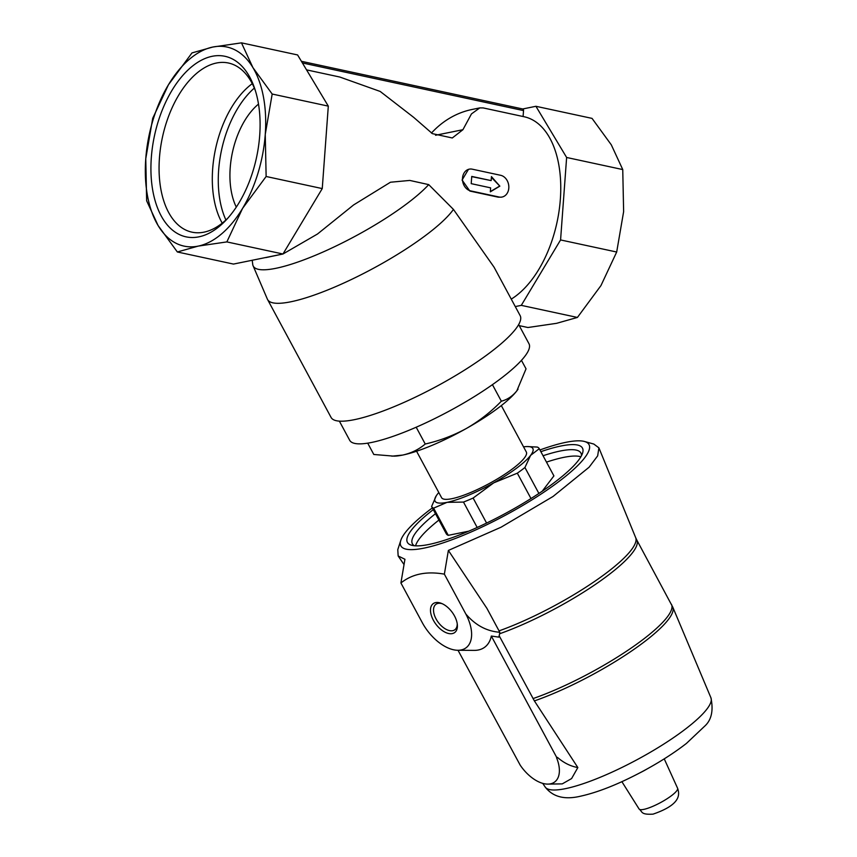 <?xml version="1.0" encoding="UTF-8"?>
<svg xmlns="http://www.w3.org/2000/svg" width="857" height="857" viewBox="0 0 857 857"><rect width="100%" height="100%" fill="white"/><g stroke="black" fill="none" stroke-linecap="round" stroke-linejoin="round"><path stroke-width="1.29" d="M258.493 104.093A64.789 36.605 -77.8 0 0 230.212 167.822A64.789 36.605 -77.8 0 0 236.296 207.105M259.692 135.556A92.352 52.181 102.2 0 1 226.259 219.895A92.352 52.181 102.2 0 1 155.46 201.888A92.352 52.181 102.2 0 1 182.68 75.555A92.352 52.181 102.2 0 1 254.615 88.303A92.352 52.181 102.2 0 1 259.692 135.556M168.433 84.779A101.822 57.526 -77.8 0 0 145.765 158.727A101.822 57.526 -77.8 0 0 158.095 225.541A101.822 57.526 -77.8 0 0 198.203 246.109A101.822 57.526 -77.8 0 0 242.585 208.358A101.822 57.526 -77.8 0 0 265.252 134.42A101.822 57.526 -77.8 0 0 252.922 67.607A101.822 57.526 -77.8 0 0 212.815 47.039A101.822 57.526 -77.8 0 0 168.433 84.779L152.707 118.341L145.765 158.727L146.643 200.795L158.095 225.541L177.356 251.979L198.203 246.109L226.848 241.91L242.585 208.358L266.131 176.488L265.252 134.42L272.183 94.034L252.922 67.607L241.47 42.85L212.815 47.039L191.979 52.92L168.433 84.779M306.549 69.867L339.843 77.044L380.208 91.453L413.727 117.398L432.389 133.638L452.292 137.977L462.919 129.707L471.457 113.917L479.781 107.896L483.166 107.918L524.13 116.745A96.263 54.387 -77.8 0 1 560.371 198.92A96.263 54.387 -77.8 0 1 511.265 299.114M479.781 107.907L472.228 109.439A111.078 88.967 78.5 0 0 431.435 133.071M252.226 260.26L252.719 264.363A104.136 22.003 -28.3 0 0 253.083 265.766L267.384 299.157A107.371 22.689 -28.3 0 0 267.577 299.543L331.07 417.423A107.371 22.689 -28.3 0 0 354.305 419.684A107.371 22.689 -28.3 0 0 464.269 370.267A107.371 22.689 -28.3 0 0 520.135 315.601L494.028 267.127L453.439 209.408L428.714 184.619L409.775 180.431L390.46 182.23L353.652 204.909L317.486 234.015L282.971 254.004L265.906 257.593M501.291 197.185L498.238 197.174L469.872 191.068L462.073 180.045L468.5 169.322L469.261 169.15A11.109 8.891 78.5 0 0 462.512 179.959A11.109 8.891 78.5 0 0 470.686 190.897L499.053 197.014A11.109 8.891 78.5 0 0 502.063 197.035A11.109 8.891 78.5 0 0 508.812 186.237A11.109 8.891 78.5 0 0 500.649 175.299L472.271 169.183A11.109 8.891 78.5 0 0 469.261 169.15M367.707 443.155L373.802 454.478L393.941 456.149A75.898 16.037 -28.3 0 0 402.661 455.078A75.898 16.037 -28.3 0 0 466.422 428.446A75.898 16.037 -28.3 0 0 516.825 390.856L526.037 368.842L521.452 360.347M391.853 456.17L402.661 455.078C411.339 453.139 418.859 449.454 425.233 444.012C439.662 440.755 453.396 435.56 466.422 428.446C479.309 420.991 490.954 411.906 501.345 401.205C507.376 399.641 512.54 396.191 516.825 390.856A75.898 16.037 -28.3 0 0 517.874 389.41A75.898 16.037 -28.3 0 0 518.057 389.132M542.235 491.2L553.911 475.903A61.093 12.909 -28.3 0 0 553.868 475.828A61.093 12.909 -28.3 0 0 553.826 475.742M553.911 475.903L539.267 448.714A61.093 12.909 -28.3 0 0 539.224 448.629A61.093 12.909 -28.3 0 0 537.253 447.065L527.205 446.551A55.534 11.741 -28.3 0 0 523.552 446.861M538.892 493.45L524.923 467.504L530.612 455.356A55.534 11.741 -28.3 0 0 527.205 446.551M530.986 498.549L517.317 473.182A61.093 12.909 -28.3 0 0 524.923 467.504M486.594 523.07L473.118 498.046L493.728 482.855A55.534 11.741 -28.3 0 0 530.612 455.356L539.267 448.714M477.178 527.473L463.487 502.073A61.093 12.909 -28.3 0 0 473.118 498.046M431.692 506.648L446.251 533.675A61.093 12.909 -28.3 0 0 446.293 533.761A61.093 12.909 -28.3 0 0 448.265 535.336L433.621 508.147L447.075 502.341A55.534 11.741 -28.3 0 0 493.728 482.855L517.317 473.182M438.795 492.518A55.534 11.741 -28.3 0 0 437.295 494.339A55.534 11.741 -28.3 0 0 436.524 495.389A55.534 11.741 -28.3 0 0 447.075 502.341L463.487 502.073M433.288 509.615A99.412 21.007 -28.3 0 0 411.628 545.256A99.412 21.007 -28.3 0 0 428.918 544.463A99.412 21.007 -28.3 0 0 521.763 504.184A99.412 21.007 -28.3 0 0 582.546 453.203A99.412 21.007 -28.3 0 0 540.863 451.671M539.942 449.957A106.825 22.571 151.7 0 1 565.866 442.33A106.825 22.571 151.7 0 1 584.453 441.484A106.825 22.571 151.7 0 1 505.641 515.111A106.825 22.571 151.7 0 1 400.787 540.403A106.825 22.571 151.7 0 1 432.367 507.901M581.442 455.753A95.705 20.225 -28.3 0 0 580.917 453.032A95.705 20.225 -28.3 0 0 543.049 455.742M435.485 513.686A95.705 20.225 -28.3 0 0 412.388 543.809A95.705 20.225 -28.3 0 0 414.36 545.748M580.864 456.802A95.705 20.225 -28.3 0 0 546.487 462.116M438.913 520.06A95.705 20.225 -28.3 0 0 415.559 545.834M448.265 535.336L468.768 531.169M436.288 495.764L431.607 506.487A61.093 12.909 -28.3 0 0 431.649 506.573A61.093 12.909 -28.3 0 0 433.621 508.147M416.566 451.232L441.569 497.671A48.131 10.166 -28.3 0 0 451.993 498.678A48.131 10.166 -28.3 0 0 501.281 476.524A48.131 10.166 -28.3 0 0 526.327 452.014L501.324 405.586M584.453 441.484L593.826 444.055L598.904 447.847L597.661 455.86L589.113 467.204L553.033 496.482L501.066 527.205L448.372 550.43L444.365 574.147C426.625 571.008 412.142 573.954 400.915 582.985L404.933 559.267L398.162 555.968L397.777 549.648L400.787 540.403M458.013 650.27L520.21 765.172A31.473 17.633 -126.7 0 0 547.666 784.112A31.473 17.633 -126.7 0 0 556.579 757.781L557.457 757.384C563.681 762.848 570.483 766.233 577.843 767.561L534.382 700.908A103.536 21.875 -28.3 0 0 630.366 651.834A103.536 21.875 -28.3 0 0 672.766 607.11L636.73 539.889A103.676 21.907 -28.3 0 1 595.84 584.12A103.676 21.907 -28.3 0 1 499.577 633.773M400.915 582.985L422.383 622.846A37.022 20.739 -126.7 0 0 457.82 650.27L474.125 650.388A47.713 26.728 53.3 0 0 491.318 636.044L556.9 757.792M534.382 700.908L499.17 635.755M547.666 784.112L562.267 783.876L571.598 778.563L577.843 767.561M491.318 636.044L498.795 637.126A51.988 29.127 -126.7 0 0 499.792 632.262L486.926 608.374L448.372 550.43M457.82 650.27A37.022 20.739 -126.7 0 0 465.833 614.008C475.399 625.214 486.722 631.298 499.792 632.262M444.365 574.147L465.833 614.008M452.282 633.602A18.008 10.091 -126.7 0 0 457.338 624.657A18.008 10.091 -126.7 0 0 441.473 603.392A18.008 10.091 -126.7 0 0 431.682 616.472A18.008 10.091 -126.7 0 0 452.282 633.602M442.373 603.778A15.855 8.881 -126.7 0 0 435.892 604.324A15.855 8.881 -126.7 0 0 437.091 620.672A15.855 8.881 -126.7 0 0 452.721 630.688A15.855 8.881 -126.7 0 0 454.853 629.756A15.855 8.881 -126.7 0 0 457.22 623.692M416.191 427.225L425.233 444.012M492.432 384.664L501.345 401.205M253.083 265.766A104.136 22.003 -28.3 0 0 329.42 249.13A104.136 22.003 -28.3 0 0 428.714 184.619M267.577 299.543A107.371 22.689 -28.3 0 0 290.812 301.793A107.371 22.689 -28.3 0 0 382.843 263.078A107.371 22.689 -28.3 0 0 453.439 209.408M339.372 421.141L349.688 440.284A101.822 21.511 -28.3 0 0 371.724 442.426A101.822 21.511 -28.3 0 0 475.999 395.559A101.822 21.511 -28.3 0 0 528.973 343.721L518.667 324.567M177.356 251.979L233.479 264.074L282.971 254.004L322.253 188.583L266.131 176.488M322.253 188.583L328.306 106.129L272.183 94.034M328.306 106.129L297.593 54.944L241.47 42.85M515.282 306.581L521.292 305.36L560.574 239.939L566.627 157.474L535.914 106.289L522.706 108.978M535.914 106.289L592.037 118.384L611.298 144.822L622.75 169.568L623.628 211.636L616.686 252.022L560.574 239.939M282.971 254.004L226.848 241.91M566.627 157.474L622.75 169.568M519.235 325.639L527.923 327.513L556.579 323.325L577.414 317.444L600.961 285.574L616.686 252.022M521.292 305.36L577.414 317.444M523.091 116.52L523.531 110.596A1.853 1.05 -77.8 0 0 522.834 109A1.853 1.05 -77.8 0 0 522.577 109M499.845 186.151L491.447 176.617L491.157 180.602L471.746 176.424L471.211 183.655L490.622 187.844L490.333 191.829L499.845 186.151L491.393 177.356M491.157 180.602L471.725 176.617M490.354 191.582L499.417 186.237M227.973 218.01A86.514 48.881 102.2 0 1 193.018 232.365A86.514 48.881 102.2 0 1 162.434 137.291A86.514 48.881 102.2 0 1 229.451 63.247A86.514 48.881 102.2 0 1 255.397 90.724M222.22 223.152A84.5 47.746 102.2 0 1 252.269 83.665M225.916 219.992A84.5 47.746 102.2 0 1 254.336 88.078M462.919 129.707L435.538 135.267M643.778 809.383A21.875 4.617 -28.3 0 0 666.05 799.399A21.875 4.617 -28.3 0 0 677.587 788.247C679.805 794.546 680.833 804.637 653.013 814.15C640.565 814.814 642.75 811.9 639.076 808.987A21.875 4.617 -28.3 0 0 643.778 809.383M639.986 772.789A24.35 5.142 -28.3 0 0 646.853 769.093M565.363 788.676A94.141 19.893 -28.3 0 0 660.993 745.836A94.141 19.893 -28.3 0 0 710.924 697.78C713.592 710.614 711.481 720.105 704.593 726.254L686.425 743.426C674.127 752.971 659.59 762.259 642.825 771.279C619.065 783.962 598.282 792.264 580.489 796.207C564.592 799.977 552.829 796.924 545.202 787.047A94.141 19.893 -28.3 0 0 565.363 788.676M533.011 698.594A103.676 21.907 -28.3 0 0 629.916 648.92A103.676 21.907 -28.3 0 0 671.417 604.271M499.042 630.881A103.826 21.939 -28.3 0 0 594.105 581.774A103.826 21.939 -28.3 0 0 635.669 537.639L636.73 539.889M470.686 190.897L469.872 191.068M499.053 197.014L498.238 197.174M523.531 110.596L302.392 62.947M553.868 475.828L539.224 448.629M446.293 533.761L431.649 506.573M677.587 788.247L664.239 758.852M639.076 808.987L621.882 781.67M710.924 697.78L672.766 607.11M545.202 787.047L542.738 783.373M635.669 537.639L598.904 447.847M404.022 564.559L398.151 555.968M502.063 197.035L501.291 197.196M522.834 109L301.407 61.297"/></g></svg>
